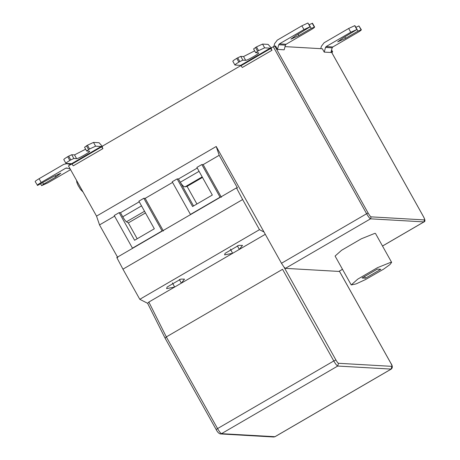 <?xml version="1.0" encoding="UTF-8"?>
<svg xmlns="http://www.w3.org/2000/svg" width="460" height="460" viewBox="0 0 460 460"><rect width="100%" height="100%" fill="white"/><g stroke="black" fill="none" stroke-linecap="round" stroke-linejoin="round"><path stroke-width="0.69" d="M42.745 182.781L43.527 184.178L55.861 176.996L60.823 173.184L52.957 176.841L37.593 185.42L35.15 181.596M40.687 183.977L41.618 185.644L43.527 184.178M70.564 169.654L47.892 182.844L41.618 185.644M37.369 185.409C37.007 185.19 38.283 184.213 41.187 182.476L39.083 178.71L63.67 164.404L66.792 163.645L70.691 164.594M39.083 178.71C36.179 180.446 34.902 181.424 35.265 181.642M70.173 168.952L66.855 168.026L65.774 168.17L41.187 182.476M66.855 168.026L66.556 167.98M220.426 197.213L236.469 187.887L242.633 199.542L122.946 269.169L116.788 257.514L190.82 214.446L190.452 214.423L172.207 181.775L177.14 178.905L192.579 206.528L212.324 195.046L196.886 167.417L201.819 164.548L220.064 197.196L220.426 197.213L190.82 214.446M172.569 182.419L145.165 198.363L143.83 198.283L162.075 230.931L162.438 230.954M162.075 230.931L132.463 248.158L114.218 215.51L119.151 212.641L134.59 240.264L154.33 228.781L138.891 201.158L143.83 198.283M132.825 248.181L132.463 248.158M220.064 197.196L190.452 214.423M202.176 176.887L185.092 186.823L187.076 186.38L202.475 177.422M187.076 186.38L196.92 204.004M197.242 168.061L178.48 178.98L177.14 178.905M193.556 205.959L178.48 178.98M185.092 186.823C183.741 186.817 182.143 185.288 180.303 182.246L199.071 171.327M221.398 197.271L203.153 164.623L201.819 164.548M236.469 187.887L237.44 187.939L219.196 155.29L203.153 164.623M242.633 199.542L259.474 229.678L139.794 299.305L122.946 269.169M114.574 216.154L99.509 224.917L117.76 257.565M137.189 238.751L128.334 222.904L126.448 221.789C125.511 221.099 124.28 219.431 122.762 216.792L120.485 212.715L119.151 212.641M128.334 222.904L145.475 212.934M139.254 201.802L120.485 212.715M145.165 198.363L163.409 231.006M259.474 229.678L263.994 231.989L216.217 146.493L219.196 155.29M216.217 146.493L96.531 216.119L68.459 165.893L72.145 163.748M99.538 224.923L96.531 216.119M230.414 249.119L232.628 253.31L239.298 249.429L242.506 245.404L238.809 245.341L225.118 253.31L224.601 254.869L232.628 253.31L181.309 283.164L184.517 279.145L180.814 279.082L167.124 287.046L166.612 288.61L174.639 287.046L181.309 283.164L179.383 279.53M172.425 282.854L174.639 287.046L148.856 302.047L147.654 303.318L139.794 299.305M265.293 234.307L239.298 249.429L237.371 245.789M331.832 52.658L332.643 51.796L331.562 50.014M331.28 51.669L332.528 51.744M307.93 23L301.881 25.812L303.985 29.578L310.034 26.766L307.93 23L310.259 26.778L296.016 35.426L290.904 39.175L298.919 35.581L311.259 28.405L309.085 24.679M273.873 46.408L274.626 43.619L277.288 40.118L301.881 25.812M311.259 28.405L314.623 27.059L312.518 23.293L309.149 24.639M312.403 23.247L314.508 27.013C314.864 27.232 313.593 28.209 310.69 29.946L286.103 44.252L285.436 45.126L278.731 44.758L277.478 49.404L275.62 46.08L274.792 46.034L368.126 213.043C369.449 215.314 370.432 216.585 371.065 216.855L424.482 219.926C424.85 219.713 424.425 218.471 423.211 216.206L331.16 51.503M314.284 27.002L312.179 23.23M303.985 29.578L279.398 43.884L278.731 44.758M277.478 49.404L284.171 49.818L285.436 45.126M355.896 27.33L358.921 25.927L355.862 27.353L358.001 31.096L345.661 38.278L337.657 41.86L342.78 38.099L357.035 29.457L354.93 25.691M357.035 29.457L350.767 32.246L348.663 28.48L354.712 25.674L356.816 29.44M354.712 25.674L348.663 28.48L324.064 42.786L321.396 46.287L320.752 48.674M361.025 29.693L358.921 25.927L361.359 29.756L358.001 31.096M332.154 47.828L330.901 52.474L324.237 52.118L325.502 47.432L332.154 47.828L332.822 46.954L357.42 32.648C360.324 30.912 361.6 29.929 361.249 29.71L359.116 26.277M325.502 47.432L326.169 46.552L350.767 32.246M324.237 52.118L322.368 48.766L285.033 46.621M364.579 276.535L365.51 278.196L380.805 269.295L377.355 269.1L362.06 278.001L365.51 278.196M391.172 262.165L391.632 262.361L389.988 264.534L383.542 269.203L365.418 279.611L356.051 283.923L351.233 284.941L357.707 279.168L377.447 267.685L391.172 262.165M351.233 284.941L335.087 256.059L341.567 250.292L361.307 238.803L375.032 233.283M342.499 269.318L338.813 271.423L342.487 269.29M382.501 246.014L423.947 221.898L370.536 218.828L285.401 268.358L338.813 271.423M285.401 268.358L284.004 267.111L335.909 359.979C337.053 361.951 337.904 363.055 338.456 363.285L391.868 366.355C392.19 366.171 391.822 365.096 390.77 363.13L339.359 271.147M232.812 61.261L234.922 65.027L240.603 65.377L242.334 67.476L271.964 50.278L270.79 48.185L273.28 46.736L366.614 213.745L281.48 263.269L284.004 267.111M281.48 263.269L263.994 231.989M335.909 359.979L333.787 360.962L282.561 269.301L166.33 336.916L148.856 302.047M165.123 338.175L166.33 336.916L217.563 428.582L333.787 360.962C335.553 363.998 336.858 365.694 337.709 366.051L221.484 433.671L274.999 436.712L391.224 369.098L337.709 366.051L338.456 363.285M85.629 149.195L74.52 154.888L71.725 154.732L73.83 158.499L76.624 158.654C78.142 158.964 91.678 151.087 89.453 151.19L86.658 151.035L84.554 147.269L87.446 145.228L89.556 148.994L95.605 146.188L93.501 142.416L87.446 145.228M71.725 154.732L68.695 156.141L70.805 159.907L73.83 158.499M68.695 156.141L67.712 156.716C64.808 158.447 63.532 159.424 63.894 159.649M63.779 159.597L65.998 163.415C65.642 163.191 66.913 162.213 69.816 160.482L70.805 159.907M93.501 142.416L99.067 142.721L102.476 146.562M86.658 151.035L89.556 148.994M88.567 149.569L86.463 145.803M65.998 163.415L71.57 163.72L73.301 165.813L102.925 148.614L101.171 146.493L95.605 146.188M102.925 148.614L101.758 146.521L241.178 65.412M254.667 50.859L243.553 56.545L240.758 56.396L242.863 60.162L245.657 60.312C247.181 60.622 260.716 52.745 258.491 52.848L255.697 52.699L253.592 48.927L256.484 46.891L258.589 50.657L264.644 47.846L262.539 44.079L256.484 46.891M240.758 56.396L237.734 57.799L239.838 61.565L242.863 60.162M237.734 57.799L236.745 58.374C233.841 60.111 232.57 61.088 232.933 61.306M235.037 65.073C234.675 64.854 235.945 63.877 238.855 62.14L239.838 61.565M262.539 44.079L268.105 44.384L271.509 48.219M255.697 52.699L258.589 50.657M257.606 51.232L255.495 47.461M271.964 50.278L270.21 48.15L264.644 47.846M273.28 46.736L274.792 46.034M348.663 28.48L324.064 42.786M55.102 175.639L55.861 176.996M71.639 164.042L67.982 163.84M67.746 168.274L65.774 168.17M144.543 211.261L126.448 221.789M122.762 216.792L141.53 205.873M298.143 34.189L298.919 35.581M279.398 43.884L286.103 44.252M344.879 36.88L345.661 38.278M332.822 46.954L326.169 46.552M382.513 246.042L424.051 221.875L424.482 219.926M391.868 366.355L391.126 369.121L274.896 436.735L273.798 437L274.999 436.712M368.126 213.043L366.614 213.745C368.379 216.775 369.685 218.471 370.536 218.828L371.065 216.855M221.484 433.671C220.633 433.308 219.328 431.612 217.563 428.582L216.183 429.594C217.413 432.072 218.816 433.521 220.386 433.929L221.484 433.671M74.52 154.888L76.624 158.654M69.816 160.482L67.712 156.716M71.57 163.72L101.171 146.493M101.579 146.866L71.973 164.099M243.553 56.545L245.657 60.312M238.855 62.14L236.745 58.374M240.603 65.377L270.21 48.15M270.612 48.53L241.005 65.757M76.601 180.458L76.803 182.338L78.062 185.351L80.511 189.411L83.105 192.09M66.792 163.645L71.829 163.921M332.643 51.796L331.591 49.91M391.632 262.361L375.492 233.479M339.382 271.135L390.81 363.147C392.639 365.815 392.777 367.799 391.224 369.098M424.051 221.875C425.448 221.559 425.178 219.673 423.24 216.217L331.171 51.474M147.585 303.255L165.071 338.134L216.183 429.594M220.386 433.929L273.798 437"/></g></svg>
